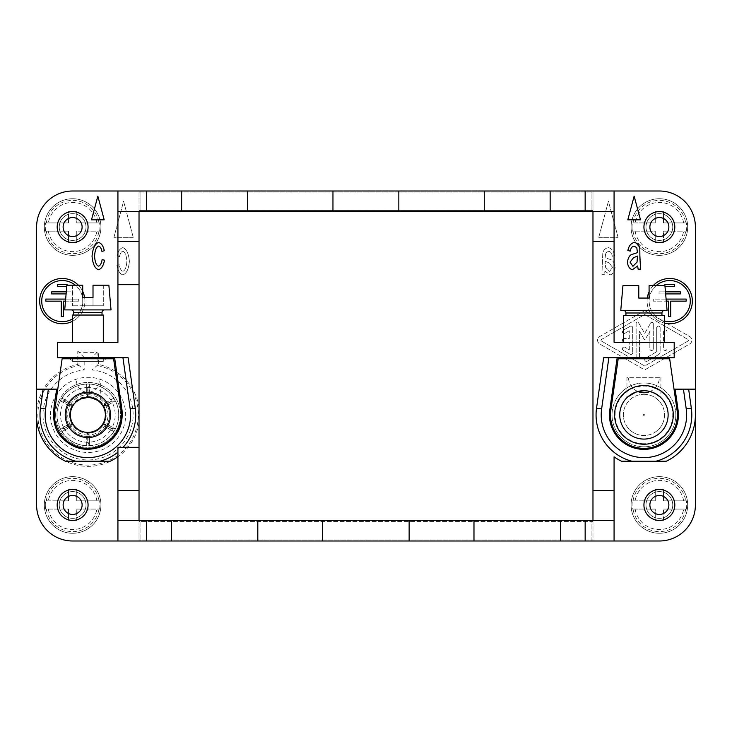 <?xml version="1.0" encoding="UTF-8"?>
<svg xmlns="http://www.w3.org/2000/svg" width="732" height="732" viewBox="0 0 732 732"><rect width="100%" height="100%" fill="white"/><g stroke="black" fill="none" stroke-linecap="round" stroke-linejoin="round"><path stroke-width="0.55" stroke-dasharray="3.66 2.75" d="M623.344 342.329L664.519 342.329L623.344 342.329M614.075 191.006L614.075 342.329L674.199 342.329L674.199 357.765L603.653 357.765M695.4 389.159L675.124 389.159L678.079 410.076A34.486 34.486 0 0 1 643.931 449.384A34.486 34.486 0 0 1 609.783 410.076L617.168 357.765M645.99 227.039A13.377 13.377 0 0 1 659.367 213.653A13.377 13.377 0 0 1 672.754 227.039A13.377 13.377 0 0 1 659.367 240.416A13.377 13.377 0 0 1 645.99 227.039A13.377 13.377 0 0 1 659.367 213.653A13.377 13.377 0 0 1 672.754 227.039A13.377 13.377 0 0 1 659.367 240.416A13.377 13.377 0 0 1 645.99 227.039A13.377 13.377 0 0 1 659.367 213.653A13.377 13.377 0 0 1 672.754 227.039A13.377 13.377 0 0 1 659.367 240.416A13.377 13.377 0 0 1 645.99 227.039A13.377 13.377 0 0 1 659.367 213.653A13.377 13.377 0 0 1 672.754 227.039A13.377 13.377 0 0 1 659.367 240.416A13.377 13.377 0 0 1 645.99 227.039M647.289 298.061A22.628 22.628 0 0 0 669.707 323.736A22.628 22.628 0 0 0 692.335 301.108A22.628 22.628 0 0 0 669.707 278.48A22.628 22.628 0 0 0 664.519 323.132M669.661 358.799L618.192 358.799L610.817 410.14A33.452 33.452 0 0 0 643.931 448.35A33.452 33.452 0 0 0 677.045 410.14L669.67 358.799M637.462 252.604L636.776 247.636L634.004 246.126C632.073 246.4 630.819 248.057 630.243 251.094L627.873 250.518C628.843 245.842 631.002 243.161 634.36 242.475C637.389 243.143 639.201 245.064 639.795 248.24L640.646 269.166L638.121 269.166L637.654 265.954L632.384 269.742C629.547 268.891 627.91 266.393 627.461 262.276C627.919 258.652 629.081 256.163 630.957 254.809L637.462 252.604M627.809 219.829L640.5 219.829L634.15 196.158L627.809 219.829M623.344 357.765L664.519 357.765L623.344 357.765M680.367 293.907L680.367 291.848L659.047 291.848L659.047 293.907L680.367 293.907M670.695 301.145L686.159 301.145L686.159 299.086L653.255 299.095L653.255 301.145L668.636 301.145L668.636 316.572L670.695 316.572L670.695 301.145M674.575 286.67L674.575 284.611L664.839 284.611L664.839 286.67L674.575 286.67M656.073 285.709A20.569 20.569 0 0 0 669.707 321.677A20.569 20.569 0 0 0 690.276 301.108A20.569 20.569 0 0 0 669.707 280.539A20.569 20.569 0 0 0 664.519 321.009M666.102 299.095L653.255 299.095L653.255 301.145L666.285 301.145M665.013 286.67L664.839 285.709M665.644 293.907L659.047 293.907L659.047 291.848L665.47 291.848M674.812 504.961A15.436 15.436 0 0 1 659.367 520.406A15.436 15.436 0 0 1 643.931 504.961A15.436 15.436 0 0 1 659.367 489.525A15.436 15.436 0 0 1 674.812 504.961M645.99 504.961A13.377 13.377 0 0 1 659.367 491.584A13.377 13.377 0 0 1 672.754 504.961A13.377 13.377 0 0 1 659.367 518.347A13.377 13.377 0 0 1 645.99 504.961A13.377 13.377 0 0 1 659.367 491.584A13.377 13.377 0 0 1 672.754 504.961A13.377 13.377 0 0 1 659.367 518.347A13.377 13.377 0 0 1 645.99 504.961A13.377 13.377 0 0 1 659.367 491.584A13.377 13.377 0 0 1 672.754 504.961A13.377 13.377 0 0 1 659.367 518.347A13.377 13.377 0 0 1 645.99 504.961A13.377 13.377 0 0 1 659.367 491.584A13.377 13.377 0 0 1 672.754 504.961A13.377 13.377 0 0 1 659.367 518.347A13.377 13.377 0 0 1 645.99 504.961M695.4 414.898A51.469 51.469 0 0 1 666.367 461.215L621.495 461.215A51.469 51.469 0 0 1 614.075 456.823L614.075 540.994M687.677 227.039A28.31 28.31 0 0 1 659.367 255.34A28.31 28.31 0 0 1 631.066 227.039A28.31 28.31 0 0 1 659.367 198.729A28.31 28.31 0 0 1 687.677 227.039A28.31 28.31 0 0 1 659.367 255.34A28.31 28.31 0 0 1 631.066 227.039A28.31 28.31 0 0 1 659.367 198.729A28.31 28.31 0 0 1 687.677 227.039A28.31 28.31 0 0 1 659.367 255.34A28.31 28.31 0 0 1 631.066 227.039A28.31 28.31 0 0 1 659.367 198.729A28.31 28.31 0 0 1 687.677 227.039M632.055 227.039A27.313 27.313 0 0 0 632.366 231.156L655.25 231.156L655.25 242.475L663.485 242.475L663.485 231.156L674.812 231.156L674.812 222.921L663.485 222.921L663.485 211.594L655.25 211.594L655.25 222.921L643.931 222.921L643.931 231.156L643.931 222.921L632.366 222.921A27.313 27.313 0 0 0 632.055 227.039M686.378 231.156A27.313 27.313 0 0 0 686.378 222.921L674.812 222.921L674.812 231.156L686.378 231.156L663.485 231.156L663.485 242.475L655.25 242.475L655.25 231.156L632.366 231.156M633.024 222.921L655.25 222.921L655.25 211.594L663.485 211.594L663.485 222.921L685.719 222.921A26.672 26.672 0 0 0 633.024 222.921L632.366 222.921M686.378 222.921L685.719 222.921M623.344 358.799L664.519 358.799L623.344 358.799M627.031 397.586L627.717 396.945L626.949 397.668L626.949 377.319L660.914 377.319L626.949 377.319M659.367 377.319L628.495 377.319L659.367 377.319A15.436 15.436 0 0 1 650.062 391.492L643.931 390.705A24.193 24.193 0 0 0 619.739 414.898A24.193 24.193 0 0 0 643.931 439.09A24.193 24.193 0 0 0 668.124 414.898A24.193 24.193 0 0 0 643.931 390.705L645.478 390.751M647.363 390.952L655.982 393.917M658.864 395.866L660.914 397.668L660.914 377.319M660.145 396.945L660.914 397.668M643.931 390.705L637.801 391.492A15.436 15.436 0 0 1 628.495 377.319M625.915 315.556L661.948 315.556L625.915 315.556M623.344 315.556L664.519 315.556M623.344 310.414L664.519 310.414L623.344 310.414M620.773 310.414L667.09 310.414M649.074 285.709L664.931 285.709M649.083 285.709L649.083 298.061L638.78 298.061L638.78 285.709L622.932 285.709M633.482 257.746L630.051 262.166L632.933 266.283L637.05 262.111L637.462 257.691L637.462 256.072L633.482 257.746M637.27 391.638L635.779 392.123M146.638 191.006L146.638 211.594M614.075 211.594L592.975 211.594L592.975 191.006L592.975 540.994L659.367 540.994A36.024 36.024 0 0 0 695.4 504.97L695.4 227.039A36.024 36.024 0 0 0 659.367 191.006L139.025 191.006L139.025 192.04L140.05 192.04L140.05 211.594L591.95 211.594L591.95 191.006L140.05 191.006L140.05 211.594L591.95 211.594L591.95 210.569L592.975 210.569L139.025 210.569L591.95 210.569L591.95 192.04L139.025 192.04L139.025 211.594L117.925 211.594M585.152 191.006L585.152 211.594M139.025 191.006L72.633 191.006A36.024 36.024 0 0 0 36.6 227.039L36.6 414.898A51.469 51.469 0 0 0 84.427 466.238A51.469 51.469 0 0 0 139.025 422.154L139.025 191.006M36.6 419.445A51.469 51.469 0 0 0 65.432 461.215L110.303 461.215A51.469 51.469 0 0 0 117.916 456.677M39.665 301.108A22.628 22.628 0 0 0 62.293 323.736A22.628 22.628 0 0 0 84.921 301.108A22.628 22.628 0 0 0 62.293 278.48A22.628 22.628 0 0 0 39.665 301.108M104.191 219.829L91.5 219.829L97.85 196.158L104.191 219.829M59.246 227.039A13.377 13.377 0 0 1 72.633 213.653A13.377 13.377 0 0 1 86.01 227.039A13.377 13.377 0 0 1 72.633 240.416A13.377 13.377 0 0 1 59.246 227.039A13.377 13.377 0 0 1 72.633 213.653A13.377 13.377 0 0 1 86.01 227.039A13.377 13.377 0 0 1 72.633 240.416A13.377 13.377 0 0 1 59.246 227.039A13.377 13.377 0 0 1 72.633 213.653A13.377 13.377 0 0 1 86.01 227.039A13.377 13.377 0 0 1 72.633 240.416A13.377 13.377 0 0 1 59.246 227.039A13.377 13.377 0 0 1 72.633 213.653A13.377 13.377 0 0 1 86.01 227.039A13.377 13.377 0 0 1 72.633 240.416A13.377 13.377 0 0 1 59.246 227.039M101.922 251.396C101.272 248.313 100.183 246.547 98.655 246.098C96.368 246.84 94.995 250.17 94.538 256.099C94.977 262.056 96.304 265.396 98.518 266.119C100.311 265.606 101.51 263.438 102.114 259.613L104.511 260.189C103.496 265.606 101.51 268.8 98.546 269.742C94.913 268.498 92.744 263.987 92.04 256.209C92.763 248.432 94.94 243.847 98.573 242.475C101.437 243.253 103.34 246.007 104.292 250.737L101.922 251.396M54.754 410.14A33.452 33.452 0 0 0 87.867 448.35A33.452 33.452 0 0 0 120.981 410.14L113.597 358.799L62.129 358.799L54.754 410.14M117.925 191.006L117.925 342.329L57.599 342.329L57.599 357.765L114.631 357.765L122.015 410.076C123.379 426.518 116.763 438.578 102.169 446.273C86.797 452.239 73.346 449.32 61.836 437.507C49.136 424.212 54.397 405.299 56.675 389.159L36.6 389.159M139.025 407.632A51.469 51.469 0 0 0 98.362 364.463L98.362 351.076L77.775 351.076L77.775 364.463A51.469 51.469 0 0 0 36.6 414.898L36.6 504.97A36.024 36.024 0 0 0 72.633 540.994L139.025 540.994L139.025 422.154M119.508 256.548C120.158 253.464 121.247 251.698 122.775 251.25C125.062 251.982 126.435 255.312 126.892 261.242C126.453 267.207 125.126 270.547 122.912 271.261C121.119 270.758 119.92 268.589 119.316 264.755L116.919 265.332L119.316 264.755C119.92 268.589 121.119 270.758 122.912 271.261C125.126 270.547 126.453 267.207 126.892 261.242C126.435 255.312 125.062 251.982 122.775 251.25C121.247 251.698 120.158 253.464 119.508 256.548L117.138 255.889L119.508 256.548M116.919 265.332C117.934 270.758 119.92 273.942 122.885 274.893C126.517 273.649 128.686 269.129 129.39 261.351C128.667 253.574 126.49 248.999 122.857 247.626C119.993 248.404 118.09 251.158 117.138 255.889C118.09 251.158 119.993 248.404 122.857 247.626C126.49 248.999 128.667 253.574 129.39 261.351C128.686 269.129 126.517 273.649 122.885 274.893C119.92 273.942 117.934 270.758 116.919 265.332M133.233 237.333L113.927 237.333L123.58 201.3L133.233 237.333L123.58 201.3L113.927 237.333L133.233 237.333M100.934 227.039A28.31 28.31 0 0 1 72.633 255.34A28.31 28.31 0 0 1 44.323 227.039A28.31 28.31 0 0 1 72.633 198.729A28.31 28.31 0 0 1 100.934 227.039A28.31 28.31 0 0 1 72.633 255.34A28.31 28.31 0 0 1 44.323 227.039A28.31 28.31 0 0 1 72.633 198.729A28.31 28.31 0 0 1 100.934 227.039A28.31 28.31 0 0 1 72.633 255.34A28.31 28.31 0 0 1 44.323 227.039A28.31 28.31 0 0 1 72.633 198.729A28.31 28.31 0 0 1 100.934 227.039M69.851 358.799L105.884 358.799L69.851 358.799L72.422 361.37L103.304 361.37L105.884 358.799M75.003 403.039L75.588 402.426L75.003 403.039L75.003 380.924L100.732 380.924L75.003 380.924M76.018 402.014L81.664 398.537L87.867 397.394A17.495 17.495 0 0 0 70.364 414.898A17.495 17.495 0 0 0 87.867 432.392A17.495 17.495 0 0 0 105.362 414.898A17.495 17.495 0 0 0 87.867 397.394L90.484 397.595M97.008 399.974L97.823 400.505M98.546 401.026L100.732 403.039L100.732 380.924M76.54 380.924L99.186 380.924L76.54 380.924A11.319 11.319 0 0 0 87.867 392.251A11.319 11.319 0 0 0 99.186 380.924M72.422 357.765L103.304 357.765L72.422 357.765M103.304 358.79L103.304 361.37L72.422 361.37L72.422 358.79M605.108 261.214L609.088 262.889L612.519 267.308L609.637 271.426L605.52 267.253L605.108 261.214L605.52 267.253L609.637 271.426L612.519 267.308L609.088 262.889L605.108 261.214M614.697 255.669C613.727 250.994 611.568 248.313 608.21 247.626C605.181 248.285 603.369 250.207 602.775 253.391L601.924 274.317L604.449 274.317L604.916 271.096L610.186 274.893C613.023 274.033 614.66 271.545 615.109 267.418C614.651 263.804 613.489 261.306 611.613 259.952L605.108 257.755L605.794 252.787L608.567 251.277C610.497 251.543 611.751 253.199 612.327 256.246L614.697 255.669C613.727 250.994 611.568 248.313 608.21 247.626C605.181 248.285 603.369 250.207 602.775 253.391L601.924 274.317L604.449 274.317L604.916 271.096L610.186 274.893C613.023 274.033 614.66 271.545 615.109 267.418C614.651 263.804 613.489 261.306 611.613 259.952L605.108 257.755L605.794 252.787L608.567 251.277C610.497 251.543 611.751 253.199 612.327 256.246L614.697 255.669M598.767 237.333L618.073 237.333L608.42 201.3L598.767 237.333L608.42 201.3L618.073 237.333L598.767 237.333M100.934 504.97A28.31 28.31 0 0 1 72.633 533.271A28.31 28.31 0 0 1 44.323 504.97A28.31 28.31 0 0 1 72.633 476.66A28.31 28.31 0 0 1 100.934 504.97A28.31 28.31 0 0 1 72.633 533.271A28.31 28.31 0 0 1 44.323 504.97A28.31 28.31 0 0 1 72.633 476.66A28.31 28.31 0 0 1 100.934 504.97A28.31 28.31 0 0 1 72.633 533.271A28.31 28.31 0 0 1 44.323 504.97A28.31 28.31 0 0 1 72.633 476.66A28.31 28.31 0 0 1 100.934 504.97M591.95 540.994L591.95 520.406L140.05 520.406L140.05 540.994L140.05 539.969L139.025 539.969L592.975 539.969L140.05 539.969L140.05 521.44L591.95 521.44L591.95 540.994L140.05 540.994L591.95 540.994M675.837 414.898A31.906 31.906 0 0 1 643.931 446.804A31.906 31.906 0 0 1 612.025 414.898A31.906 31.906 0 0 1 643.931 382.982A31.906 31.906 0 0 1 675.837 414.898A31.906 31.906 0 0 1 643.931 446.804A31.906 31.906 0 0 1 612.025 414.898A31.906 31.906 0 0 1 643.931 382.982A31.906 31.906 0 0 1 675.837 414.898M644.7 310.606L689.718 336.583A4.255 4.255 0 0 1 689.718 343.948L644.7 369.925L599.691 343.948A4.255 4.255 0 0 1 599.691 336.583L644.7 310.606L599.691 336.583A4.255 4.255 0 0 0 599.691 343.948L644.7 369.925L689.718 343.948A4.255 4.255 0 0 0 689.718 336.583L644.7 310.606M687.677 504.961A28.31 28.31 0 0 1 659.367 533.271A28.31 28.31 0 0 1 631.066 504.961A28.31 28.31 0 0 1 659.367 476.66A28.31 28.31 0 0 1 687.677 504.961A28.31 28.31 0 0 1 659.367 533.271A28.31 28.31 0 0 1 631.066 504.961A28.31 28.31 0 0 1 659.367 476.66A28.31 28.31 0 0 1 687.677 504.961A28.31 28.31 0 0 1 659.367 533.271A28.31 28.31 0 0 1 631.066 504.961A28.31 28.31 0 0 1 659.367 476.66A28.31 28.31 0 0 1 687.677 504.961M592.975 520.406L592.975 521.44L139.025 521.44L140.05 521.44L140.05 520.406L591.95 520.406L591.95 521.44L592.975 521.44L592.975 540.994L139.025 540.994L139.025 520.406L614.075 520.406M247.517 191.006L247.517 211.594M181.637 211.594L181.637 191.006M550.153 191.006L550.153 211.594M484.273 211.594L484.273 191.006M398.839 191.006L398.839 211.594M332.959 211.594L332.959 191.006M322.666 540.994L322.666 520.406M409.133 520.406L409.133 540.994M473.979 540.994L473.979 520.406M560.447 520.406L560.447 540.994M171.343 540.994L171.343 520.406M257.81 520.406L257.81 540.994M592.975 211.594L139.025 211.594M601.384 341.011L644.7 366L688.025 341.011A0.86 0.86 0 0 0 688.025 339.52L644.7 314.531L601.384 339.52A0.86 0.86 0 0 0 601.384 341.011L644.7 366L688.025 341.011A0.86 0.86 0 0 0 688.025 339.52L644.7 314.531L601.384 339.52A0.86 0.86 0 0 0 601.384 341.011M614.075 241.45L592.975 241.45M99.634 231.156A27.313 27.313 0 0 0 99.634 222.921L88.069 222.921L88.069 231.156L99.634 231.156L76.75 231.156L88.069 231.156L88.069 222.921L76.75 222.921L76.75 211.594L68.515 211.594L68.515 222.921L57.188 222.921L57.188 231.156L68.515 231.156L68.515 242.475L76.75 242.475L76.75 231.156L76.75 242.475L68.515 242.475L68.515 231.156L45.622 231.156L57.188 231.156L57.188 222.921L45.622 222.921A27.313 27.313 0 0 0 45.622 231.156M653.283 348.771A1.72 1.72 0 0 1 651.562 350.482A1.72 1.72 0 0 1 649.851 348.771L649.851 331.349L645.45 338.98A0.86 0.86 0 0 1 643.959 338.98L639.558 331.349L639.558 356.694A1.72 1.72 0 0 1 637.837 358.406A1.72 1.72 0 0 1 636.126 356.694L636.126 323.635A1.363 1.363 0 0 1 638.67 322.949L644.7 333.408L650.739 322.949L644.7 333.408L638.67 322.949A1.363 1.363 0 0 0 636.126 323.635L636.126 356.694A1.72 1.72 0 0 0 637.837 358.406A1.72 1.72 0 0 0 639.558 356.694L639.558 331.349L643.959 338.98A0.86 0.86 0 0 0 645.45 338.98L649.851 331.349L649.851 348.771A1.72 1.72 0 0 0 651.562 350.482A1.72 1.72 0 0 0 653.283 348.771L653.283 323.635L653.283 348.771M660.145 327.799L660.145 351.744L660.145 327.799A1.711 1.711 0 0 0 658.425 326.079A1.711 1.711 0 0 0 656.714 327.799L656.714 351.744L656.714 327.799A1.711 1.711 0 0 1 658.425 326.079A1.711 1.711 0 0 1 660.145 327.799M139.025 447.316L117.925 447.316L117.925 540.994M629.264 349.768L629.264 341.981L629.264 349.768L624.972 347.288L629.264 349.768M55.641 414.898A32.428 32.428 0 0 1 88.069 382.47A32.428 32.428 0 0 1 120.496 414.898A32.428 32.428 0 0 1 88.069 447.325A32.428 32.428 0 0 1 55.641 414.898A32.428 32.428 0 0 1 88.069 382.47A32.428 32.428 0 0 1 120.496 414.898A32.428 32.428 0 0 1 88.069 447.325A32.428 32.428 0 0 1 55.641 414.898M629.264 338.55L629.264 330.763L629.264 338.55L624.112 338.55L629.264 338.55M77.775 364.463L79.029 365.506A50.215 50.215 0 0 0 46.18 442.576A50.215 50.215 0 0 0 129.957 442.576A50.215 50.215 0 0 0 97.109 365.506L98.362 364.463M632.695 327.799L632.695 352.733L632.695 327.799A1.711 1.711 0 0 0 630.124 326.307L623.261 330.269L630.124 326.307A1.711 1.711 0 0 1 632.695 327.799M667.008 331.761L667.008 348.771L667.008 331.761A1.72 1.72 0 0 0 665.287 330.041A1.72 1.72 0 0 0 663.576 331.761L663.576 348.771L663.576 331.761A1.72 1.72 0 0 1 665.287 330.041A1.72 1.72 0 0 1 667.008 331.761M64.151 401.319L60.381 400.816A30.881 30.881 0 0 0 56.986 414.898A30.881 30.881 0 0 1 87.867 384.016A30.881 30.881 0 0 1 118.749 414.898A30.881 30.881 0 0 1 87.867 445.779A30.881 30.881 0 0 1 56.986 414.898A30.881 30.881 0 0 0 60.381 428.979L68.46 424.313L71.901 423.855L64.151 428.467A27.322 27.322 0 0 1 64.151 401.319L71.901 405.931L68.424 405.455A21.612 21.612 0 0 1 69.97 402.774L72.12 405.546A18.309 18.309 0 0 1 87.639 396.588L86.321 393.377L86.321 384.053A30.881 30.881 0 0 0 61.927 398.135L70.007 402.801M624.972 333.243A1.711 1.711 0 0 1 622.63 332.612A1.711 1.711 0 0 1 623.261 330.269A1.711 1.711 0 0 0 622.63 332.612A1.711 1.711 0 0 0 624.972 333.243L629.264 330.763L624.972 333.243M632.695 352.733A1.72 1.72 0 0 1 630.124 354.224L623.261 350.262A1.72 1.72 0 0 1 622.63 347.92A1.72 1.72 0 0 1 624.972 347.288A1.72 1.72 0 0 0 622.63 347.92A1.72 1.72 0 0 0 623.261 350.262L630.124 354.224A1.72 1.72 0 0 0 632.695 352.733M72.422 342.329L103.304 342.329L72.422 342.329M647.28 361.151A1.72 1.72 0 0 1 644.929 360.519A1.72 1.72 0 0 1 645.56 358.177L656.714 351.744L645.56 358.177A1.72 1.72 0 0 0 644.929 360.519A1.72 1.72 0 0 0 647.28 361.151L658.425 354.718L647.28 361.151M585.152 520.406L585.152 540.994M146.638 540.994L146.638 520.406M667.008 348.771A1.72 1.72 0 0 1 665.287 350.491A1.72 1.72 0 0 1 663.576 348.771A1.72 1.72 0 0 0 665.287 350.491A1.72 1.72 0 0 0 667.008 348.771M128.146 357.765L114.631 357.765M84.18 357.481L79.029 352.33L79.029 365.506L84.18 369.999L84.18 357.481L91.958 357.481L98.362 351.076M77.775 351.076L79.029 352.33L97.109 352.33L97.109 365.506L91.958 369.999A45.064 45.064 0 0 1 126.435 438.541A45.064 45.064 0 0 1 49.703 438.541A45.064 45.064 0 0 1 84.18 369.999M643.931 394.31A20.588 20.588 0 0 1 664.519 414.898A20.588 20.588 0 0 1 643.931 435.485A20.588 20.588 0 0 1 623.344 414.898A20.588 20.588 0 0 1 643.931 394.31A20.588 20.588 0 0 1 664.519 414.898A20.588 20.588 0 0 1 643.931 435.485A20.588 20.588 0 0 1 623.344 414.898A20.588 20.588 0 0 1 643.931 394.31M139.025 284.684L117.925 284.684M624.112 341.981A1.711 1.711 0 0 1 622.401 340.27A1.711 1.711 0 0 1 624.112 338.55A1.711 1.711 0 0 0 622.401 340.27A1.711 1.711 0 0 0 624.112 341.981L629.264 341.981L624.112 341.981M140.05 191.006L140.05 192.04L591.95 192.04L591.95 191.006L140.05 191.006M655.25 520.406L663.485 520.406L655.25 520.406L655.25 509.079L632.366 509.079L655.25 509.079L655.25 520.406M663.485 520.406L663.485 509.079L663.485 520.406M685.719 509.079L663.485 509.079L685.719 509.079A26.672 26.672 0 0 1 633.024 509.079M660.145 351.744A3.431 3.431 0 0 1 658.425 354.718A3.431 3.431 0 0 0 660.145 351.744M653.127 285.709A22.628 22.628 0 0 0 649.083 291.821M650.739 322.949A1.363 1.363 0 0 1 653.283 323.635A1.363 1.363 0 0 0 650.739 322.949M59.246 504.97A13.377 13.377 0 0 1 72.633 491.584A13.377 13.377 0 0 1 86.01 504.97A13.377 13.377 0 0 1 72.633 518.347A13.377 13.377 0 0 1 59.246 504.97A13.377 13.377 0 0 1 72.633 491.584A13.377 13.377 0 0 1 86.01 504.97A13.377 13.377 0 0 1 72.633 518.347A13.377 13.377 0 0 1 59.246 504.97A13.377 13.377 0 0 1 72.633 491.584A13.377 13.377 0 0 1 86.01 504.97A13.377 13.377 0 0 1 72.633 518.347A13.377 13.377 0 0 1 59.246 504.97A13.377 13.377 0 0 1 72.633 491.584A13.377 13.377 0 0 1 86.01 504.97A13.377 13.377 0 0 1 72.633 518.347A13.377 13.377 0 0 1 59.246 504.97M65.468 301.145L78.745 301.145L78.745 299.095L65.651 299.095M63.364 301.145L78.745 301.145L78.745 299.095L45.842 299.086L45.842 301.154L61.305 301.154L61.305 316.572L63.364 316.572L63.364 301.145M686.378 509.079A27.313 27.313 0 0 0 686.378 500.844L663.485 500.844L663.485 489.525L655.25 489.525L655.25 500.844L643.931 500.844L643.931 509.079L643.931 500.844L632.366 500.844A27.313 27.313 0 0 0 632.366 509.079M633.024 500.844L655.25 500.844L655.25 489.525L663.485 489.525L663.485 500.844L685.719 500.844A26.672 26.672 0 0 0 633.024 500.844L632.366 500.844M686.378 500.844L685.719 500.844M674.812 500.844L674.812 509.079L674.812 500.844M674.812 227.039A15.436 15.436 0 0 1 659.367 242.475A15.436 15.436 0 0 1 643.931 227.039A15.436 15.436 0 0 1 659.367 211.594A15.436 15.436 0 0 1 674.812 227.039M72.422 321.339A22.628 22.628 0 0 0 84.638 297.549M72.422 319.006A20.569 20.569 0 0 0 75.323 285.196M82.716 291.382A22.628 22.628 0 0 0 78.379 285.196M41.724 301.108A20.569 20.569 0 0 0 62.293 321.677A20.569 20.569 0 0 0 82.862 301.108A20.569 20.569 0 0 0 62.293 280.539A20.569 20.569 0 0 0 41.724 301.108M66.283 291.848L72.953 291.848L72.953 293.907L72.953 291.848L51.633 291.848L51.633 293.907L66.109 293.907M57.425 284.611L57.425 286.67L67.161 286.67L67.161 284.611L57.425 284.611M67.161 285.196L66.74 286.67M117.925 520.406L139.025 520.406M592.975 490.55L614.075 490.55M66.868 285.196L82.716 285.196L72.422 285.196L82.716 285.196L82.716 305.784L93.01 305.784L72.422 305.784L82.716 305.784L82.716 285.196L82.716 305.784L82.716 297.549L93.01 297.549L93.01 305.784L103.304 305.784L93.01 305.784L93.01 285.196L93.01 305.784L93.01 297.549L82.716 297.549M139.025 490.55L117.925 490.55M72.422 285.196L72.422 305.784L72.422 285.196M117.925 241.45L139.025 241.45M45.311 504.97A27.313 27.313 0 0 0 45.622 509.088L68.515 509.088L68.515 520.406L76.75 520.406L76.75 509.088L88.069 509.088L88.069 500.853L76.75 500.853L76.75 489.525L68.515 489.525L68.515 500.853L57.188 500.853L57.188 509.088L57.188 500.853L45.622 500.853A27.313 27.313 0 0 0 45.311 504.97M99.634 509.088A27.313 27.313 0 0 0 99.634 500.853L88.069 500.853L88.069 509.088L99.634 509.088L76.75 509.088L76.75 520.406L68.515 520.406L68.515 509.088L45.622 509.088M46.281 500.853L68.515 500.853L68.515 489.525L76.75 489.525L76.75 500.853L98.976 500.853A26.672 26.672 0 0 0 46.281 500.853L45.622 500.853M99.634 500.853L98.976 500.853M88.069 504.97A15.436 15.436 0 0 1 72.633 520.406A15.436 15.436 0 0 1 57.188 504.97A15.436 15.436 0 0 1 72.633 489.525A15.436 15.436 0 0 1 88.069 504.97M88.069 227.039A15.436 15.436 0 0 1 72.633 242.475A15.436 15.436 0 0 1 57.188 227.039A15.436 15.436 0 0 1 72.633 211.594A15.436 15.436 0 0 1 88.069 227.039M46.281 222.921L68.515 222.921L68.515 211.594L76.75 211.594L76.75 222.921L98.976 222.921A26.672 26.672 0 0 0 46.281 222.921L45.622 222.921M99.634 222.921L98.976 222.921M89.414 436.409L89.414 445.742A30.881 30.881 0 0 1 86.321 445.742L86.321 436.455A21.612 21.612 0 0 1 69.97 427.012L61.927 431.651A30.881 30.881 0 0 0 86.321 445.742L87.767 442.22A27.322 27.322 0 0 1 64.251 428.65L61.927 431.651A30.881 30.881 0 0 1 60.381 428.979L68.424 424.34A21.612 21.612 0 0 1 68.424 405.455L60.381 400.816A30.881 30.881 0 0 1 61.927 398.135L69.97 402.774A21.612 21.612 0 0 1 105.765 402.774L113.808 398.135A30.881 30.881 0 0 1 115.354 400.816L111.584 401.319A27.322 27.322 0 0 1 111.584 428.467L115.354 428.979A30.881 30.881 0 0 1 113.808 431.651L111.474 428.65A27.322 27.322 0 0 1 87.968 442.22L89.414 445.724L89.414 436.409L88.087 433.198C94.812 432.905 99.991 429.922 103.605 424.231L103.615 424.249A18.309 18.309 0 0 1 88.096 433.207L87.968 442.22M118.749 414.898A30.881 30.881 0 0 0 115.354 400.816L107.311 405.455A21.612 21.612 0 0 1 107.311 424.34L115.354 428.979A30.881 30.881 0 0 0 118.749 414.898M113.808 398.135A30.881 30.881 0 0 0 89.414 384.053L87.968 387.567A27.322 27.322 0 0 1 111.474 401.145L113.808 398.135M86.321 393.377L86.321 384.062A30.881 30.881 0 0 1 89.414 384.053L89.414 393.377L88.096 396.588A18.309 18.309 0 0 1 103.615 405.546L105.765 402.774A21.612 21.612 0 0 1 107.311 405.455L103.834 405.931A18.309 18.309 0 0 1 103.834 423.855L107.311 424.34A21.612 21.612 0 0 1 105.765 427.012L103.615 424.249L111.474 428.65M66.246 414.898A21.612 21.612 0 0 1 87.867 393.276A21.612 21.612 0 0 1 109.48 414.898A21.612 21.612 0 0 1 87.867 436.51A21.612 21.612 0 0 1 66.246 414.898M89.414 445.742A30.881 30.881 0 0 0 113.808 431.651L105.765 427.012A21.612 21.612 0 0 1 86.321 436.455L87.639 433.207A18.309 18.309 0 0 1 72.12 424.249L69.97 427.012A21.612 21.612 0 0 1 68.424 424.34M60.399 400.816L68.46 405.473M60.399 428.97L64.151 428.467M71.91 423.855L71.901 423.855A18.309 18.309 0 0 1 71.901 405.931L71.91 405.931C68.799 411.906 68.799 417.88 71.91 423.855M61.936 431.651L70.007 426.994M86.321 445.724L86.321 436.409M64.251 428.65L72.129 424.231C75.744 429.922 80.923 432.905 87.648 433.198L87.767 442.22M105.728 426.994L113.799 431.651M107.275 424.313L115.336 428.97M107.275 405.473L115.336 400.816M105.728 402.801L113.799 398.144A30.826 30.826 0 0 0 89.386 384.099M89.414 393.377L89.414 384.062M86.321 384.062L86.339 384.099A30.826 30.826 0 0 0 61.964 398.181L64.251 401.145A27.322 27.322 0 0 1 87.767 387.567L86.339 384.099M87.767 387.567L87.648 396.598C80.923 396.881 75.744 399.873 72.129 405.555L64.251 401.145M111.474 401.145L103.605 405.555C99.991 399.873 94.812 396.881 88.087 396.598L87.968 387.567M111.584 428.467L103.825 423.855C106.936 417.88 106.936 411.906 103.825 405.931L111.584 401.319M72.422 315.044L103.304 315.044M73.712 315.044L102.023 315.044L73.712 315.044M71.141 309.901L104.594 309.901L71.141 309.901M64.709 309.901L111.026 309.901M93.01 297.549L93.01 285.196L108.867 285.196M103.304 285.196L103.304 305.784L103.304 285.196M633.024 231.156A26.672 26.672 0 0 0 685.719 231.156M683.642 222.921A24.623 24.623 0 0 0 635.102 222.921M635.102 231.156A24.623 24.623 0 0 0 683.642 231.156M625.915 312.985L661.948 312.985M48.358 231.156A24.623 24.623 0 0 0 96.899 231.156M46.281 231.156A26.672 26.672 0 0 0 98.976 231.156M50.499 414.898A37.57 37.57 0 0 1 97.996 378.654A37.57 37.57 0 0 1 88.069 452.468A37.57 37.57 0 0 1 50.499 414.898M91.958 357.481L91.958 369.999M70.345 424.853A20.157 20.157 0 0 1 70.345 404.933M643.931 443.72A28.823 28.823 0 0 1 615.109 414.898A28.823 28.823 0 0 1 643.931 386.075A28.823 28.823 0 0 1 672.754 414.898A28.823 28.823 0 0 1 643.931 443.72M635.102 509.079A24.623 24.623 0 0 0 683.642 509.079M683.642 500.844A24.623 24.623 0 0 0 635.102 500.844M46.281 509.088A26.672 26.672 0 0 0 98.976 509.088M96.899 500.853A24.623 24.623 0 0 0 48.358 500.853M48.358 509.088A24.623 24.623 0 0 0 96.899 509.088M96.899 222.921A24.623 24.623 0 0 0 48.358 222.921M643.931 414.385A0.512 0.512 0 0 1 644.444 414.898A0.512 0.512 0 0 1 643.931 415.41A0.512 0.512 0 0 1 643.419 414.898A0.512 0.512 0 0 1 643.931 414.385M60.436 400.816A30.826 30.826 0 0 0 60.436 428.97M61.964 431.615A30.826 30.826 0 0 0 86.339 445.687M87.73 435.046A20.157 20.157 0 0 1 70.482 425.091M89.386 445.687A30.826 30.826 0 0 0 113.771 431.615M105.252 425.091A20.157 20.157 0 0 1 88.005 435.046M115.299 428.97A30.826 30.826 0 0 0 115.299 400.816M70.482 404.705A20.157 20.157 0 0 1 87.73 394.74M88.005 394.74A20.157 20.157 0 0 1 105.252 404.705M105.39 404.933A20.157 20.157 0 0 1 105.39 424.853M73.712 312.473L102.023 312.473"/><path stroke-width="1.1" d="M592.975 211.594L592.975 241.45L614.075 241.45L614.075 342.32L674.199 342.32L674.199 357.765L603.653 357.765L596.534 408.209L601.631 408.923L608.85 357.765M683.441 389.159L686.232 408.923L691.328 408.209L688.638 389.159L675.124 389.159L678.079 410.076A34.486 34.486 0 0 1 643.931 449.375A34.486 34.486 0 0 1 609.783 410.076L617.168 357.765M688.638 389.159L695.4 389.159L695.4 227.039A36.024 36.024 0 0 0 659.367 191.006L585.152 191.006L585.152 211.594L550.153 211.594L550.153 191.006L585.152 191.006M666.285 301.145L668.636 301.145L668.636 316.572L670.695 316.572L670.695 301.145L686.159 301.145L686.159 299.086L666.102 299.095M664.839 285.709L664.839 284.611L674.575 284.611L674.575 286.67L665.013 286.67M665.47 291.848L680.367 291.848L680.367 293.907L665.644 293.907M614.075 241.45L614.075 191.006M592.975 241.45L592.975 520.406M614.075 456.823L614.075 490.55L592.975 490.55M614.084 456.823A51.469 51.469 0 0 0 621.495 461.215L631.872 461.215A47.864 47.864 0 0 1 596.534 408.209M668.865 504.961A9.498 9.498 0 0 1 659.367 514.459A9.498 9.498 0 0 1 649.879 504.961A9.498 9.498 0 0 1 659.367 495.473A9.498 9.498 0 0 1 668.865 504.961M674.812 504.961A15.436 15.436 0 0 1 659.367 520.406A15.436 15.436 0 0 1 643.931 504.961A15.436 15.436 0 0 1 659.367 489.525A15.436 15.436 0 0 1 674.812 504.961M618.192 358.79L610.817 410.14A33.452 33.452 0 0 0 643.931 448.35A33.452 33.452 0 0 0 677.045 410.14L669.67 358.79L618.192 358.79M585.152 540.994L585.152 520.406L560.447 520.406L560.447 540.994L659.367 540.994A36.024 36.024 0 0 0 695.4 504.97L695.4 389.159M560.447 540.994L473.979 540.994L473.979 520.406L409.133 520.406L409.133 540.994L322.666 540.994L322.666 520.406L171.343 520.406L171.343 540.994L146.638 540.994L146.638 520.406L171.343 520.406M473.979 540.994L409.133 540.994M643.931 385.554A29.335 29.335 0 0 1 673.266 414.898A29.335 29.335 0 0 1 643.931 444.233A29.335 29.335 0 0 1 614.596 414.898A29.335 29.335 0 0 1 643.931 385.554M668.124 414.898A24.193 24.193 0 0 0 643.931 390.705A24.193 24.193 0 0 0 619.739 414.898A24.193 24.193 0 0 0 643.931 439.081A24.193 24.193 0 0 0 668.124 414.898M635.779 392.123L631.881 393.917L627.717 396.936L635.769 392.123L643.931 390.705M645.478 390.751L647.363 390.952M655.982 393.917L658.864 395.866M637.27 391.638L637.801 391.492A15.436 15.436 0 0 0 650.062 391.492L654.792 393.276L660.145 396.945M664.519 358.799L664.519 357.765M623.344 358.799L623.344 357.765M664.519 342.329L664.519 315.556L623.344 315.556L623.344 342.329M661.948 315.556L661.948 312.985A2.571 2.571 0 0 1 664.519 310.414M625.915 315.556L625.915 312.985A2.571 2.571 0 0 0 623.344 310.414M667.09 310.414L620.773 310.414L622.932 285.709L638.78 285.709L638.78 298.061L649.083 298.061L649.083 285.709L664.931 285.709L667.09 310.414M639.905 258.24L640.646 269.166L638.121 269.166L637.654 265.954L632.384 269.742C629.547 268.891 627.91 266.393 627.461 262.276C627.919 258.652 629.081 256.163 630.957 254.809L637.462 252.604L636.776 247.636L634.004 246.126C632.073 246.4 630.819 248.057 630.243 251.094L627.873 250.518C628.843 245.842 631.002 243.161 634.36 242.475C637.389 243.143 639.201 245.064 639.795 248.24L639.905 258.24M632.933 266.283L637.05 262.111L637.462 256.072L633.482 257.746L630.051 262.166L632.933 266.283M146.638 191.006L181.637 191.006L181.637 211.594L146.638 211.594L146.638 191.006L72.633 191.006A36.024 36.024 0 0 0 36.6 227.039L36.6 419.445A51.469 51.469 0 0 0 65.432 461.215L99.927 461.215A47.864 47.864 0 0 0 117.925 452.147L117.925 520.406L146.638 520.406M332.959 211.594L247.517 211.594L247.517 191.006L332.959 191.006L332.959 211.594L398.839 211.594L398.839 191.006L332.959 191.006M181.637 191.006L247.517 191.006M550.153 191.006L398.839 191.006M99.927 461.215L110.303 461.215A51.469 51.469 0 0 0 117.916 456.677M62.129 358.799L54.754 410.14A33.452 33.452 0 0 0 87.867 448.35A33.452 33.452 0 0 0 120.981 410.14L113.597 358.79L62.129 358.79M87.867 437.544A22.646 22.646 0 0 1 65.221 414.898A22.646 22.646 0 0 1 87.867 392.251A22.646 22.646 0 0 1 110.514 414.898A22.646 22.646 0 0 1 87.867 437.544M97.823 400.505L92.937 398.144L87.867 397.394A17.495 17.495 0 0 1 105.362 414.898A17.495 17.495 0 0 1 87.867 432.392A17.495 17.495 0 0 1 70.364 414.898A17.495 17.495 0 0 1 87.867 397.394L80.602 398.977L76.018 402.014M90.484 397.595L97.008 399.974M98.546 401.026L100.467 402.756M103.304 357.765L103.304 358.79M72.422 357.765L72.422 358.79M102.114 259.613L104.511 260.189C103.496 265.606 101.51 268.8 98.546 269.742C94.913 268.498 92.744 263.987 92.04 256.209C92.763 248.432 94.94 243.847 98.573 242.475C101.437 243.253 103.34 246.007 104.292 250.737L101.922 251.396C101.272 248.313 100.183 246.547 98.655 246.098C96.368 246.84 94.995 250.17 94.538 256.099C94.977 262.056 96.304 265.396 98.518 266.119C100.311 265.606 101.51 263.438 102.114 259.613M484.273 191.006L484.273 211.594L398.839 211.594M181.637 211.594L247.517 211.594M550.153 211.594L484.273 211.594M409.133 520.406L322.666 520.406M560.447 520.406L473.979 520.406M322.666 540.994L257.81 540.994L257.81 520.406M146.638 211.594L117.925 211.594L117.925 191.006M257.81 540.994L171.343 540.994M614.075 211.594L585.152 211.594M627.809 219.829L640.5 219.829L634.15 196.158L627.809 219.829M91.5 219.829L97.85 196.158L104.191 219.829L91.5 219.829M114.631 357.765L122.949 357.765L130.168 408.923A42.721 42.721 0 0 1 87.867 457.61A42.721 42.721 0 0 1 45.567 408.923L48.358 389.159L56.675 389.159C54.397 405.299 49.136 424.212 61.836 437.507C73.346 449.32 86.797 452.239 102.169 446.273C116.763 438.578 123.379 426.518 122.015 410.076L114.631 357.765L57.599 357.765L57.599 342.32L117.925 342.32L117.925 241.45L139.025 241.45L139.025 211.594M139.025 241.45L139.025 447.316L123.077 447.316A47.864 47.864 0 0 0 135.264 408.209L130.168 408.923M139.025 520.406L139.025 447.316M668.865 227.039A9.498 9.498 0 0 1 659.367 236.528A9.498 9.498 0 0 1 649.879 227.039A9.498 9.498 0 0 1 659.367 217.541A9.498 9.498 0 0 1 668.865 227.039M146.638 540.994L117.925 540.994L117.925 520.406M122.949 357.765L128.146 357.765L135.264 408.209M691.328 408.209A47.864 47.864 0 0 1 655.991 461.215L631.872 461.215M695.4 414.898A51.469 51.469 0 0 1 666.367 461.215L655.991 461.215M36.6 419.445L36.6 504.97A36.024 36.024 0 0 0 72.633 540.994L117.925 540.994M614.075 540.994L614.075 490.55M585.152 520.406L614.075 520.406M117.925 284.684L139.025 284.684M686.232 408.923A42.721 42.721 0 0 1 643.931 457.61A42.721 42.721 0 0 1 601.631 408.923M117.925 241.45L117.925 211.594M664.519 321.009A20.569 20.569 0 0 0 690.276 301.108A20.569 20.569 0 0 0 656.073 285.709M664.519 323.132A22.628 22.628 0 0 0 692.335 301.108A22.628 22.628 0 0 0 653.127 285.709M649.083 291.821A22.628 22.628 0 0 0 647.289 298.061M45.567 408.923L40.47 408.209A47.864 47.864 0 0 0 75.808 461.215M40.47 408.209L43.161 389.159L36.6 389.159M65.651 299.095L45.842 299.086L45.842 301.154L61.305 301.154L61.305 316.572L63.364 316.572L63.364 301.145L65.468 301.145M43.161 389.159L48.358 389.159M674.812 227.039A15.436 15.436 0 0 1 659.367 242.475A15.436 15.436 0 0 1 643.931 227.039A15.436 15.436 0 0 1 659.367 211.594A15.436 15.436 0 0 1 674.812 227.039M78.379 285.196A22.628 22.628 0 0 0 39.665 301.108A22.628 22.628 0 0 0 72.422 321.339M75.323 285.196A20.569 20.569 0 0 0 41.724 301.108A20.569 20.569 0 0 0 72.422 319.006M84.638 297.549A22.628 22.628 0 0 0 82.716 291.382M66.109 293.907L51.633 293.907L51.633 291.848L66.283 291.848M66.74 286.67L57.425 286.67L57.425 284.611L67.161 284.611L67.161 285.196M117.916 452.147L117.925 447.316L123.077 447.316M139.025 490.55L117.925 490.55M82.716 297.549L82.716 285.196L66.868 285.196L64.709 309.901L111.026 309.901L108.867 285.196L93.01 285.196L93.01 297.549L82.716 297.549L93.01 297.549M88.069 504.97A15.436 15.436 0 0 1 72.633 520.406A15.436 15.436 0 0 1 57.188 504.97A15.436 15.436 0 0 1 72.633 489.525A15.436 15.436 0 0 1 88.069 504.97M82.121 504.961A9.498 9.498 0 0 1 72.633 514.459A9.498 9.498 0 0 1 63.135 504.961A9.498 9.498 0 0 1 72.633 495.473A9.498 9.498 0 0 1 82.121 504.961M88.069 227.039A15.436 15.436 0 0 1 72.633 242.475A15.436 15.436 0 0 1 57.188 227.039A15.436 15.436 0 0 1 72.633 211.594A15.436 15.436 0 0 1 88.069 227.039M82.121 227.039A9.498 9.498 0 0 1 72.633 236.528A9.498 9.498 0 0 1 63.135 227.039A9.498 9.498 0 0 1 72.633 217.541A9.498 9.498 0 0 1 82.121 227.039M72.422 342.329L72.422 315.044L103.304 315.044L103.304 342.329M104.594 309.901A2.571 2.571 0 0 0 102.023 312.473L102.023 315.044M71.141 309.901A2.571 2.571 0 0 1 73.712 312.473L73.712 315.044M661.948 312.985L625.915 312.985M102.023 312.473L73.712 312.473"/></g></svg>
